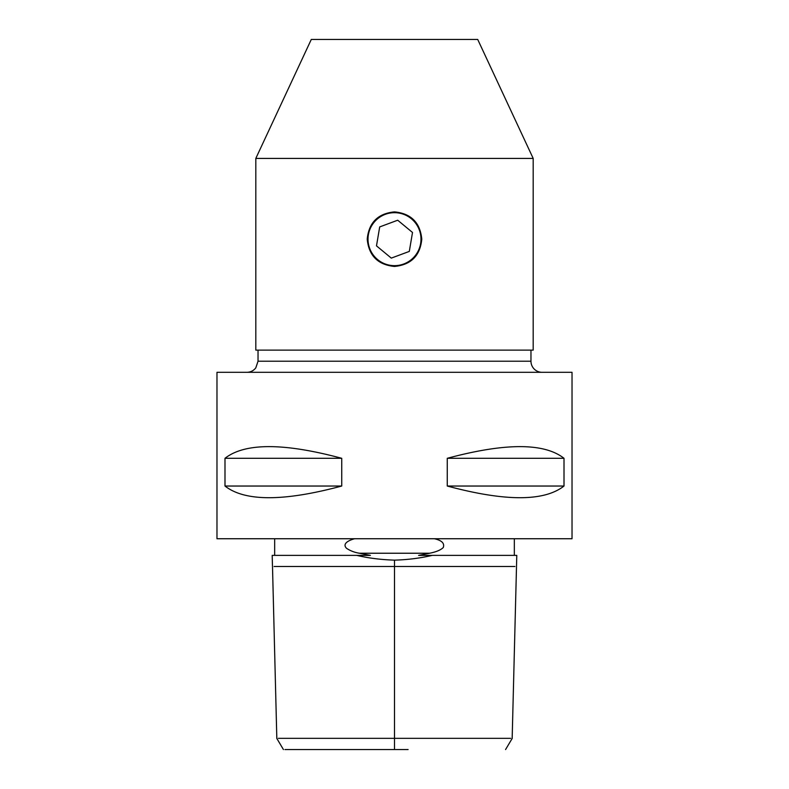 <?xml version="1.0" encoding="UTF-8"?>
<svg xmlns="http://www.w3.org/2000/svg" width="789" height="789" viewBox="0 0 789 789"><rect width="100%" height="100%" fill="white"/><g stroke="black" fill="none" stroke-linecap="round" stroke-linejoin="round"><path stroke-width="1.18" d="M369.676 248.397A26.481 26.481 0 0 1 398.918 213.06A26.481 26.481 0 0 1 414.906 256.05A26.481 26.481 0 0 1 369.676 248.397M394.5 211.886L394.5 211.886C411.069 213.503 420.162 222.597 421.78 239.166C420.162 255.735 411.069 264.828 394.5 266.445C377.931 264.828 368.838 255.735 367.22 239.166C368.838 222.597 377.931 213.503 394.5 211.886M409.304 251.415L391.295 258.111L376.491 245.862L379.696 226.916L397.705 220.22L412.509 232.469L409.304 251.415M311.28 39.45L477.71 39.45L533.186 158.421L255.814 158.421L255.814 350.119L533.186 350.119L533.186 158.421M542.063 372.309A11.095 11.095 0 0 1 530.967 361.214L530.967 350.119M572.025 372.309L216.975 372.309L216.975 538.739L572.025 538.739L572.025 372.309M514.329 538.739L514.329 555.377M416.937 738.336L510.641 738.336L394.5 738.336L394.5 566.482L274.079 566.482L514.921 566.482L394.5 566.482L394.5 560.141C407.617 559.776 420.202 558.188 432.254 555.387L418.594 555.387L429.601 553.237C436.159 551.945 440.716 550.041 443.26 547.536C444.759 543.325 441.791 540.386 434.354 538.739M516.716 555.377L432.254 555.377M354.646 538.739C348.945 540.228 341.982 543.601 346.479 548.266C350.148 550.761 354.448 552.418 359.399 553.237L370.406 555.387L356.746 555.387M394.5 560.141C381.028 559.717 368.443 558.129 356.746 555.377L272.254 555.377M274.671 552.211L274.671 538.739M380.9 749.55L284.957 749.55L394.5 749.55L394.5 738.336L278.389 738.336L372.063 738.336M224.993 458.301C244.856 442.737 283.764 442.737 341.736 458.301L224.993 458.301L224.993 486.034C244.856 501.597 283.764 501.597 341.736 486.034L224.993 486.034M341.736 458.301L341.736 486.034M447.264 458.301C505.236 442.737 544.144 442.737 564.007 458.301L447.264 458.301L447.264 486.034C505.236 501.597 544.144 501.597 564.007 486.034L447.264 486.034M564.007 458.301L564.007 486.034M394.5 749.55L408.1 749.55M246.937 372.309C250.586 372.221 253.545 370.741 255.804 367.871L258.033 361.214L530.967 361.214M429.601 553.237L359.399 553.237M258.033 361.214L258.033 350.119M311.29 39.45L255.814 158.421M274.671 552.083L274.671 555.387M516.785 555.377L512.169 738.336M272.471 566.472L272.195 555.377M276.821 738.336L272.501 566.482M512.248 738.336L505.571 749.55M283.429 749.55L276.761 738.336"/></g></svg>
